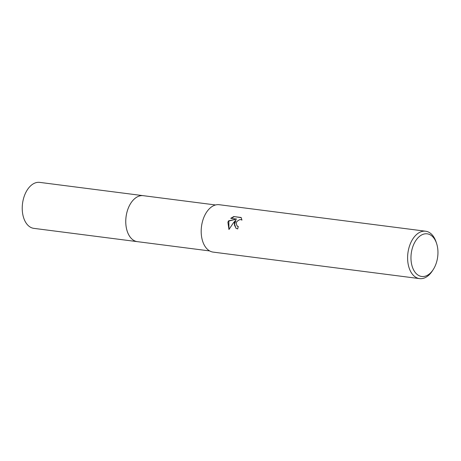 <?xml version="1.0" encoding="UTF-8"?>
<svg xmlns="http://www.w3.org/2000/svg" width="461" height="461" viewBox="0 0 461 461"><rect width="100%" height="100%" fill="white"/><g stroke="black" fill="none" stroke-linecap="round" stroke-linejoin="round"><path stroke-width="0.69" d="M137.643 241.691A23.177 14.366 -82.7 0 1 137.349 241.656A23.177 14.366 -82.7 0 1 127.749 209.599A23.177 14.366 -82.7 0 1 143.262 195.677A23.177 14.366 -82.7 0 1 143.544 195.718M137.557 241.679A23.177 14.366 -82.7 0 1 127.743 209.599A23.177 14.366 -82.7 0 1 143.463 195.706M234.223 223.043L235.583 220.375L233.341 222.934L228.956 229.497L227.895 222.231L228.541 220.859L236.683 219.073L230.736 218.312L233.79 216.549L241.126 217.494L241.973 220.104L240.815 219.597L239.553 219.695L237.138 221.263L236.395 222.53L236.193 223.297L237.023 225.913L238.268 226.478A23.891 14.81 97.3 0 0 237.72 228.95L235.94 228.253L234.223 223.043M433.219 269.581L432.332 270.947A23.891 14.81 -82.7 0 1 419.556 278.617A23.891 14.81 -82.7 0 1 409.65 245.575A23.891 14.81 -82.7 0 1 425.641 231.22A23.891 14.81 -82.7 0 1 436.066 241.875L436.579 243.414A21.5 13.329 -82.7 0 1 436.112 263.571A21.5 13.329 -82.7 0 1 433.219 269.581A21.5 13.329 -82.7 0 1 415.799 273.148A21.5 13.329 -82.7 0 1 412.808 246.744A21.5 13.329 -82.7 0 1 424.95 233.848A21.5 13.329 -82.7 0 1 436.579 243.414M419.556 278.617L213.138 252.104A23.891 14.81 -82.7 0 1 203.232 219.061A23.891 14.81 -82.7 0 1 219.223 204.713L425.641 231.22M238.233 226.61L237.34 226.155M241.253 217.673L233.79 216.549M236.072 228.345L234.332 224.784L235.842 220.56L235.583 220.375M234.061 216.745L231.168 218.364M236.683 219.073L228.8 221.044L229.008 229.399M143.256 195.677A23.177 14.366 -82.7 0 0 126.717 213.143A23.177 14.366 -82.7 0 0 132.958 239.87A23.177 14.366 -82.7 0 0 137.349 241.656L33.826 228.356A23.177 14.366 -82.7 0 1 29.435 226.57A23.177 14.366 -82.7 0 1 23.194 199.849A23.177 14.366 -82.7 0 1 39.727 182.383L215.558 204.966M137.355 241.65L209.657 250.934"/></g></svg>
